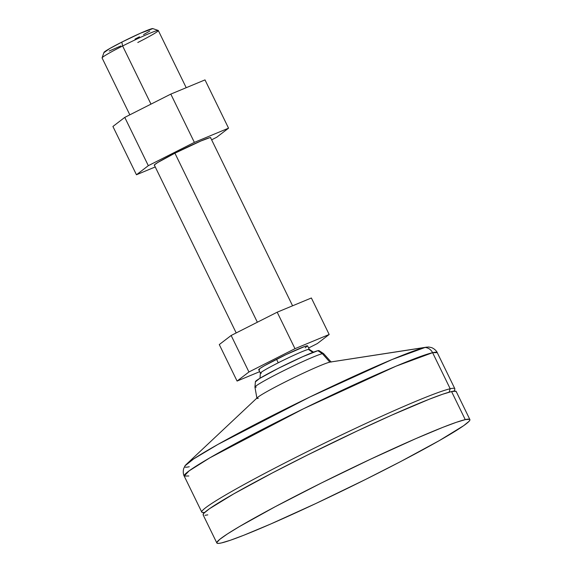 <?xml version="1.0" encoding="UTF-8"?>
<svg xmlns="http://www.w3.org/2000/svg" width="572" height="572" viewBox="0 0 572 572"><rect width="100%" height="100%" fill="white"/><g stroke="black" fill="none" stroke-linecap="round" stroke-linejoin="round"><path stroke-width="0.86" d="M454.175 391.098L454.826 389.225A140.769 8.172 154 0 0 450.193 388.753L432.604 352.681L450.193 388.753A140.769 8.172 -26 0 1 454.826 388.695L437.237 352.624A140.769 8.172 154 0 0 432.604 352.681L437.237 352.624C437.544 353.038 436.093 349.535 431.653 347.626L428.642 346.99L425.089 347.454A9.388 9.088 77.1 0 1 432.604 352.681A9.388 9.088 -102.9 0 0 425.089 347.454A136.179 7.908 -26 0 1 426.841 347.111L330.401 362.026A41.334 2.402 154 0 0 329.865 362.126L425.089 347.454L329.865 362.126L322.365 353.675L329.865 362.126A41.334 2.402 154 0 0 291.927 378.614A41.334 2.402 154 0 0 257.371 397.64L186.243 464.457A136.179 7.908 -26 0 1 300.085 401.758A136.179 7.908 -26 0 1 425.089 347.454L392.321 359.423L309.638 397.111L217.953 444.408L193.643 458.944L185.035 465.801L183.691 468.568C182.461 473.244 184.327 476.54 184.191 476.047L189.039 470.92L209.945 457.779L303.768 408.63L396.06 366.166L432.604 352.681A140.769 8.172 154 0 0 291.72 414.571A140.769 8.172 154 0 0 184.191 476.047L201.78 512.112A140.769 8.172 -26 0 1 309.309 450.643A140.769 8.172 -26 0 1 450.193 388.753L449.091 392.199L450.193 388.753A140.769 8.172 154 0 0 305.677 452.452A140.769 8.172 154 0 0 202.202 512.433L204.082 513.077M331.202 362.076L323.602 353.625A38.202 2.216 154 0 0 322.365 353.675A38.202 2.216 -26 0 1 323.573 353.596L318.99 350.629A35.385 2.052 154 0 0 317.875 350.693L322.365 353.675L317.875 350.693L318.962 350.607L318.826 351.122M469.891 419.569L456.199 391.498A140.769 8.172 154 0 0 451.565 391.555L465.25 419.626A140.769 8.172 -26 0 1 469.891 419.569A140.769 8.172 -26 0 1 362.362 481.038A140.769 8.172 -26 0 1 221.478 542.928A140.769 8.172 -26 0 1 216.838 542.985A140.769 8.172 -26 0 1 324.367 481.517A140.769 8.172 -26 0 1 465.25 419.626L451.565 391.555L455.877 391.219L456.22 391.942M207.786 514.864L205.026 515.329M203.468 515.2L203.124 514.478L204.004 513.163L209.366 508.815L233.583 493.965L272.429 472.908L307.664 454.947L357.035 431.045L391.734 415.143L429.229 399.242L442.564 394.265L451.565 391.555A140.769 8.172 154 0 0 310.682 453.446A140.769 8.172 154 0 0 203.146 514.922L216.838 542.985M221.478 542.928L230.473 540.218L243.815 535.242L270.792 523.973L316.001 503.446L365.379 479.536L400.614 461.583L439.453 440.526L463.67 425.675L469.033 421.328L469.912 420.012L469.569 419.283L465.25 419.626L456.256 422.336L442.914 427.313L415.937 438.581L370.727 459.116L321.35 483.018L275.325 506.656L239.661 526.433L227.492 533.898L219.784 539.339L216.817 542.549L217.16 543.271L218.718 543.4L221.478 542.928M255.505 381.781L259.502 378.542L278.657 368.161L302.838 356.628L317.875 350.693A35.385 2.052 154 0 0 283.011 365.98A35.385 2.052 154 0 0 255.412 381.631L254.94 387.072A38.202 2.216 -26 0 1 284.727 370.177A38.202 2.216 -26 0 1 322.365 353.675A38.202 2.216 154 0 0 284.413 370.327A38.202 2.216 154 0 0 254.94 387.115L256.921 398.312A41.334 2.402 -26 0 1 288.81 380.151A41.334 2.402 -26 0 1 329.865 362.126M256.206 387.137A38.202 2.216 -26 0 1 254.94 387.072M258.294 398.334A41.334 2.402 -26 0 1 256.921 398.312M189.268 466.731A136.179 7.908 -26 0 1 186.243 464.457M188.824 475.983L184.191 476.047M204.797 512.376A140.769 8.172 -26 0 1 201.78 512.112M259.988 378.249L260.396 373.13A27.184 1.58 -26 0 1 278.249 362.791L276.541 359.287A27.184 1.58 154 0 0 258.694 369.691L260.403 373.201A27.184 1.58 -26 0 0 261.297 373.187M312.82 352.409L308.38 349.378A33.162 32.118 77.1 0 1 312.82 352.409M257.357 322.229L174.918 153.196L257.357 322.229M152.824 28.607L140.426 33.233L121.829 42.106L122.622 45.982L121.829 42.106A27.213 1.58 154 0 0 103.968 52.424L102.095 57.836A31.281 1.816 -26 0 1 122.622 45.982L150.987 104.133L122.622 45.982A31.281 1.816 154 0 0 102.088 57.958L129.83 114.829M311.375 297.991L277.191 312.198L231.145 335.485L219.283 344.573L237.08 381.066L248.942 371.979L231.145 335.485L219.283 344.573L237.08 381.066L248.942 371.979L294.988 348.691L329.172 334.484L317.317 343.572L308.594 347.983L317.317 343.572L329.172 334.484L311.375 297.991L329.172 334.484L294.988 348.691L277.191 312.198L294.988 348.691L248.942 371.979L231.145 335.485L277.191 312.198L311.375 297.991M135.028 39.082L139.496 36.787M143.543 34.635L149.757 31.095M186.207 87.702L158.322 30.53A31.281 1.816 154 0 0 122.622 45.982A31.281 1.816 -26 0 1 158.23 30.459L152.81 28.6A27.213 1.58 154 0 0 121.829 42.106L109.853 48.47L104.025 52.581M109.18 51.03L120.821 45.96M158.23 30.459A31.281 1.816 -26 0 1 137.788 42.507M259.667 371.678L237.08 381.066L259.667 371.678M313.506 352.145L309.223 349.32A27.184 1.58 154 0 0 308.38 349.378A27.184 1.58 -26 0 1 309.273 349.363A27.184 1.58 -26 0 1 309.044 349.771M309.273 349.363L307.557 345.86A27.184 1.58 154 0 0 276.541 359.287L278.249 362.791A27.184 1.58 -26 0 1 308.38 349.378M305.205 347.805L307.5 345.803L304.926 346.389L286.043 354.611L264.571 365.644L259.895 368.511L258.859 369.355L258.758 369.748L259.588 369.676M154.469 165.344A31.439 1.823 -26 0 1 154.247 165.251A31.439 1.823 -26 0 1 174.882 153.21L157.865 162.441L154.44 164.858L154.469 165.344M112.913 126.476L124.767 117.389L170.814 94.101L205.005 79.894L228.55 128.178L216.688 137.259L211.633 139.825L216.688 137.259L228.55 128.178L194.366 142.378L228.55 128.178L205.005 79.894L170.814 94.101L194.366 142.378L148.32 165.673L194.366 142.378L170.814 94.101L124.767 117.389L148.32 165.673L136.458 174.76L148.32 165.673L124.767 117.389L112.913 126.476L136.458 174.76L155.248 166.945L136.458 174.76L112.913 126.476M210.567 138.074L210.689 137.623L209.724 137.695L200.901 140.991L174.882 153.21A31.439 1.823 -26 0 1 210.761 137.688A31.439 1.823 -26 0 1 210.703 137.916M236.2 332.925L154.304 165.015M292.585 305.805L210.539 137.587"/></g></svg>
